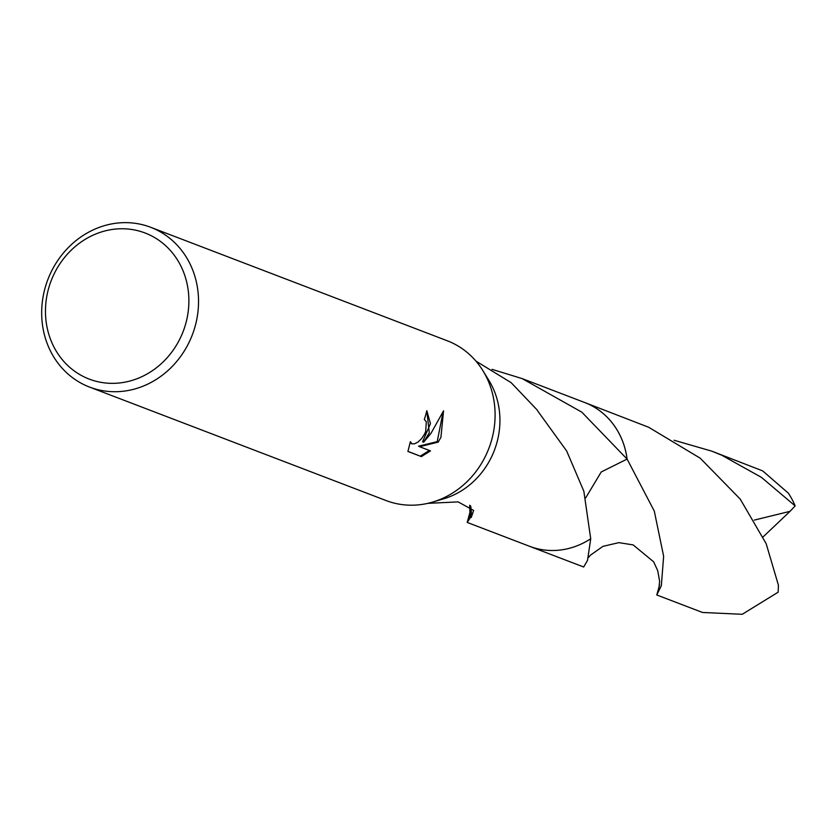 <?xml version="1.0" encoding="UTF-8"?>
<svg xmlns="http://www.w3.org/2000/svg" width="837" height="837" viewBox="0 0 837 837"><rect width="100%" height="100%" fill="white"/><g stroke="black" fill="none" stroke-linecap="round" stroke-linejoin="round"><path stroke-width="1.26" d="M150.681 227.287L447.24 340.764A85.541 77.339 110.9 0 1 482.939 370.728A85.541 77.339 110.9 0 1 486.213 454.617A85.541 77.339 110.9 0 1 432.677 502.074A85.541 77.339 110.9 0 1 386.098 500.557L89.528 387.071A85.541 77.339 110.9 0 1 50.555 273.218A85.541 77.339 110.9 0 1 150.681 227.287A85.541 77.339 110.9 0 1 189.654 341.14A85.541 77.339 110.9 0 1 89.528 387.071M482.939 370.728L488.986 380.573A76.994 69.607 110.9 0 1 491.936 456.071A76.994 69.607 110.9 0 1 443.756 498.779L432.677 502.074M410.381 441.695L411.982 443.83L414.671 443.767L418.092 441.967L421.597 438.63L424.516 434.183L425.688 431.463L426.315 421.785L424.317 419.463A85.541 77.339 -69.1 0 0 426.807 410.685L429.308 432.844L423.595 442.229L430.919 433.461L443.558 410.841L440.921 437.291L438.201 442.114L419.578 446.707L430.49 450.881L421.388 456.604L407.912 451.457L410.381 441.706M180.761 337.102A78.207 70.706 110.9 0 1 84.024 376.838A78.207 70.706 110.9 0 1 53.589 275.007A78.207 70.706 110.9 0 1 150.336 235.27A78.207 70.706 110.9 0 1 180.761 337.102M427.78 503.351L458.132 501.897L473.648 510.424L471.252 517.433A76.994 69.607 110.9 0 1 470.467 517.486L467.182 522.424L469.934 512.432M475.908 361.082L511.156 382.666L537.291 410.109A76.994 69.607 -69.1 0 1 537.49 410.674L566.68 451.007L583.849 491.246L590.713 538.756A77.004 69.617 110.9 0 1 529.633 546.331L583.671 567.005L587.522 560.371L590.713 538.766A76.994 69.607 110.9 0 1 529.622 546.32L467.182 522.424M407.922 451.352L421.388 456.604M426.807 410.726L430.459 423.616L422.591 441.737L423.595 442.229M411.783 443.746L410.025 442.679M420.341 456.102L429.391 450.463M419.578 446.707L418.563 446.205L437.207 441.633L443.014 412.212M437.207 441.633L438.201 442.114M492.02 369.337L522.204 378.617L581.83 412.17L627.091 459.084L601.228 471.974L585.68 497.9M583.504 402.063A77.004 69.617 110.9 0 1 584.665 402.503A76.994 69.607 110.9 0 1 627.08 459.074A76.994 69.607 110.9 0 0 583.839 402.199M590.713 538.766A76.994 69.607 110.9 0 1 528.806 546.006M469.881 505.37L470.467 517.486M471.252 517.433A51.329 46.401 -69.1 0 0 470.687 505.966M529.633 546.331A77.004 69.617 110.9 0 1 528.471 545.881M674.088 440.252L711.827 451.164L721.776 455.234L761.45 477.383L795.15 505.904L790.065 511.323L754.294 520.101M762.695 470.896L788.245 493.077A76.994 69.607 110.9 0 1 795.15 505.904M656.783 594.981L702.505 612.464L742.231 614.295L778.159 592.177L778.431 585.262L766.169 543.684L740.211 499.072L700.224 458.205L648.685 427.268L584.665 402.503A77.004 69.617 110.9 0 1 589.792 404.721A77.004 69.617 110.9 0 1 627.101 459.074L654.293 511.093L663.636 556.239L661.345 585.691L656.783 594.981L659.566 584.948M790.055 511.323L763.114 536.873M762.685 470.896L711.827 451.164M584.655 402.503L522.215 378.617M469.159 517.308L469.902 512.872L469.693 505.245M588.296 557.683L590.483 555.14L602.954 546.352L618.857 542.648L633.149 544.908L653.666 561.826L657.725 570.698L659.619 581.286L658.803 589.761"/></g></svg>
